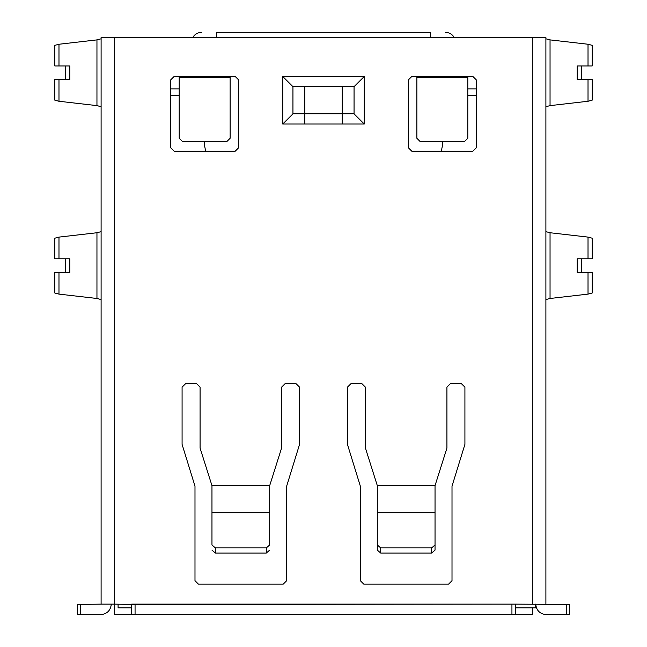 <?xml version="1.0" encoding="UTF-8"?>
<svg xmlns="http://www.w3.org/2000/svg" width="647" height="647" viewBox="0 0 647 647"><rect width="100%" height="100%" fill="white"/><g stroke="black" fill="none" stroke-linecap="round" stroke-linejoin="round"><path stroke-width="0.97" d="M292.945 113.84L354.055 113.84L364.245 124.022L364.245 76.492L354.055 86.674L292.945 86.674L292.945 113.84L282.755 124.022L364.245 124.022M354.055 113.84L354.055 86.674M364.245 76.492L282.755 76.492L292.945 86.674M532.311 607.856L532.311 614.65L131.665 614.65L131.665 604.468L515.336 604.128L569.659 604.468L569.659 614.65L546.238 614.65C539.889 613.979 536.379 610.469 535.708 604.128C536.379 610.469 539.889 613.979 546.238 614.65M515.336 614.65L515.336 604.468M416.87 77.405L416.87 138.272L420.267 141.661L464.409 141.661L467.805 138.272L467.805 77.405L416.87 77.405L416.87 76.492L411.775 76.492L408.386 79.888L408.386 147.791L411.775 151.188L472.892 151.188L476.289 147.791L476.289 79.888L472.892 76.492L467.805 76.492L467.805 77.405M362.037 383.768L365.434 387.165L365.434 448.096L377.314 485.63L377.314 544.968L380.711 547.904L431.638 547.904L435.035 544.968L435.035 485.63L446.923 448.096L446.923 387.165L450.312 383.768L461.521 383.768L464.918 387.165L464.918 444.36L452.01 486.156L452.01 580.699L448.622 584.095L363.735 584.095L360.339 580.699L360.339 486.156L347.439 444.36L347.439 387.165L350.836 383.768L362.037 383.768M435.035 544.968L435.035 550.128L431.638 553.056L431.638 547.904M377.314 544.968L377.314 550.128L380.711 553.056L431.638 553.056M101.102 231.658L96.953 232.742L58.982 237.101L54.825 238.193L54.825 258.816L69.811 258.816L69.811 272.403L54.825 272.403L54.825 293.026L58.982 294.118L96.953 298.477L101.102 299.561M101.102 310.22L101.102 309.072M101.102 38.804L96.953 39.888L58.982 44.247L54.825 45.339L54.825 65.962L69.811 65.962L69.811 79.549L54.825 79.549L54.825 100.172L58.982 101.264L96.953 105.623L101.102 106.706M65.347 272.403L65.347 258.816M545.898 106.706L550.047 105.623L588.018 101.264L592.175 100.172L592.175 79.549L577.189 79.549L577.189 65.962L592.175 65.962L592.175 45.339L588.018 44.247L550.047 39.888L545.898 38.804M545.898 299.561L550.047 298.477L588.018 294.118L592.175 293.026L592.175 272.403L577.189 272.403L577.189 258.816L592.175 258.816L592.175 238.193L588.018 237.101L550.047 232.742L545.898 231.658M131.665 614.65L114.689 614.65L114.689 604.128L131.665 604.468M545.898 604.128L545.898 37.445L532.311 37.445L532.311 604.128M114.689 37.445L101.102 37.445L101.102 604.128L114.689 604.128L114.689 37.445L532.311 37.445M238.614 147.791L238.614 79.888L235.225 76.492L230.13 76.492L230.13 77.405L179.195 77.405L179.195 76.492L174.108 76.492L170.711 79.888L170.711 147.791L174.108 151.188L235.225 151.188L238.614 147.791M194.99 580.699L194.99 486.156L182.082 444.36L182.082 387.165L185.479 383.768L196.688 383.768L200.077 387.165L200.077 448.096L211.965 485.63L211.965 544.968L215.362 547.904L266.289 547.904L269.686 544.968L269.686 485.63L281.566 448.096L281.566 387.165L284.963 383.768L296.164 383.768L299.561 387.165L299.561 444.36L286.661 486.156L286.661 580.699L283.265 584.095L198.378 584.095L194.99 580.699M545.898 309.072L545.898 310.22M435.035 550.128L435.035 517.915M377.314 517.915L377.314 550.128M100.762 614.65C107.111 613.979 110.621 610.469 111.292 604.128C110.621 610.469 107.111 613.979 100.762 614.65L77.341 614.65L77.341 604.468L101.102 604.128M269.686 544.968L269.686 517.915M211.965 517.915L211.965 544.968M179.195 77.405L179.195 138.272L182.591 141.661L226.733 141.661L230.13 138.272L230.13 77.405M269.686 550.128L266.289 553.056L215.362 553.056L211.965 550.128M65.347 79.549L65.347 65.962M581.653 258.816L581.653 272.403M581.653 65.962L581.653 79.549M170.711 88.882L179.195 88.882M467.805 88.882L476.289 88.882M476.289 95.675L467.805 95.675M179.195 95.675L170.711 95.675M216.551 37.445L216.551 32.35C197.27 32.35 197.27 32.35 216.551 32.35L430.449 32.35C449.73 32.35 449.73 32.35 430.449 32.35L430.449 37.445M304.826 86.674L304.826 124.022M342.174 124.022L342.174 86.674M204.662 146.093L205.657 151.188L204.662 146.093L204.662 141.661M442.338 146.093L441.343 151.188L442.338 146.093L442.338 141.661M535.708 604.128L535.708 607.856L515.336 607.856M118.086 604.128L118.086 607.856L131.665 607.856M282.755 76.492L282.755 124.022M511.939 614.65L511.939 604.468M380.711 547.904L380.711 553.056M566.262 614.65L566.262 604.468M96.953 232.742L96.953 298.477M58.982 237.101L58.982 258.816M58.982 272.403L58.982 294.118M131.665 604.128L515.336 604.128M135.061 614.65L135.061 604.468M179.195 76.492L230.13 76.492M416.87 76.492L467.805 76.492M377.314 485.63L435.035 485.63M269.686 485.63L211.965 485.63M588.018 237.101L588.018 258.816M80.738 614.65L80.738 604.468M215.362 547.904L215.362 553.056M266.289 553.056L266.289 547.904M550.047 232.742L550.047 298.477M588.018 272.403L588.018 294.118M58.982 101.264L58.982 79.549M96.953 105.623L96.953 39.888M58.982 65.962L58.982 44.247M211.965 512.756L269.686 512.756M269.686 512.254L211.965 512.254M377.314 512.756L435.035 512.756M377.314 512.254L435.035 512.254M588.018 101.264L588.018 79.549M588.018 65.962L588.018 44.247M550.047 105.623L550.047 39.888M192.782 37.445C194.82 34.186 197.756 32.487 201.597 32.35M454.218 37.445C452.18 34.186 449.244 32.487 445.403 32.35"/></g></svg>
